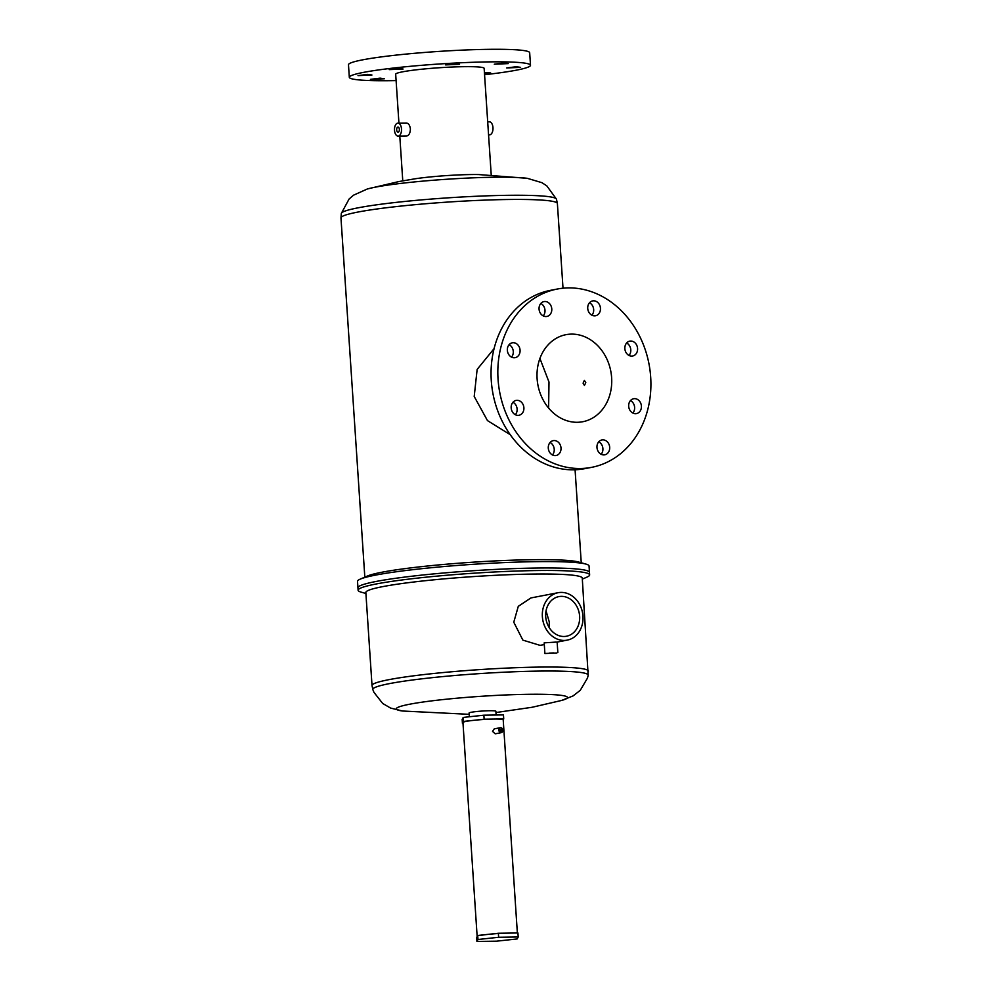 <?xml version="1.0" encoding="UTF-8"?>
<svg xmlns="http://www.w3.org/2000/svg" width="991" height="991" viewBox="0 0 991 991"><rect width="100%" height="100%" fill="white"/><g stroke="black" fill="none" stroke-linecap="round" stroke-linejoin="round"><path stroke-width="1.49" d="M518.206 936.99L517.934 932.977L498.362 933.262L477.712 935.492L476.659 937.436L476.919 941.45L496.503 941.177L517.141 938.948L518.206 936.99L498.622 937.275L477.984 939.505L476.919 941.45M477.712 935.492L477.984 939.505M498.362 933.262L498.622 937.275M549.249 653.106L553.882 652.908L549.249 653.106M549.113 627.452L549.299 622.014L546.041 610.852M545.707 616.662A20.179 16.884 -100.9 0 1 558.85 596.607A20.179 16.884 -100.9 0 1 579.624 616.179A20.179 16.884 -100.9 0 1 566.48 636.234A20.179 16.884 -100.9 0 1 545.707 616.662M556.818 652.995L544.889 653.503L556.818 652.995M556.1 642.081L544.183 642.849L544.889 653.503M469.338 716.753L469.09 713.012A13.416 1.078 -3.8 0 1 471.196 712.281A13.416 1.078 -3.8 0 1 486.197 710.832A13.416 1.078 -3.8 0 1 495.872 711.228L496.119 715.019M372.021 685.524L365.84 592.494A108.453 8.733 -3.8 0 1 382.898 586.598A108.453 8.733 -3.8 0 1 504.159 574.904A108.453 8.733 -3.8 0 1 582.262 578.112L588.171 675.305A107.92 8.696 176.2 0 0 511.591 671.873A107.92 8.696 176.2 0 0 389.785 683.555A107.92 8.696 176.2 0 0 372.851 689.612L372.021 685.524A108.453 8.733 -3.8 0 1 389.079 679.628A108.453 8.733 -3.8 0 1 510.34 667.934A108.453 8.733 -3.8 0 1 588.443 671.142M365.902 593.473L361.133 592.135A116.021 9.353 -3.8 0 1 358.11 590.252A116.021 9.353 -3.8 0 1 376.357 583.947A116.021 9.353 -3.8 0 1 506.079 571.448A116.021 9.353 -3.8 0 1 589.633 574.879A116.021 9.353 -3.8 0 1 586.883 577.146L582.336 579.103M358.11 590.252L357.949 587.75A116.021 9.353 -3.8 0 1 376.196 581.444A116.021 9.353 -3.8 0 1 505.918 568.933A116.021 9.353 -3.8 0 1 589.472 572.364L589.05 565.985A116.021 9.353 -3.8 0 0 586.015 564.114A116.021 9.353 -3.8 0 0 492.861 563.148A116.021 9.353 -3.8 0 0 375.775 575.065A116.021 9.353 -3.8 0 0 360.278 579.103A116.021 9.353 -3.8 0 0 357.516 581.37L357.949 587.75A116.021 9.353 -3.8 0 1 376.196 581.444A116.021 9.353 -3.8 0 1 505.918 568.933A116.021 9.353 -3.8 0 1 589.472 572.364L589.633 574.879M582.968 616.129A24.143 20.204 -100.9 0 1 567.236 640.124A24.143 20.204 -100.9 0 1 542.374 616.699A24.143 20.204 -100.9 0 1 558.106 592.705A24.143 20.204 -100.9 0 1 582.968 616.129M558.106 592.705L530.941 597.932L518.293 606.331L513.772 622.212L522.864 640.124L540.07 645.352L544.294 644.546M503.217 719.862L503.725 718.921L484.141 719.206L463.491 721.436L463.008 723.368M503.725 718.921L503.453 714.907L483.868 715.192L463.231 717.422L462.165 719.367L462.438 723.38M484.141 719.206L483.868 715.192M463.491 721.436L463.231 717.422M501.632 730.156A0.929 0.78 79.1 0 0 500.059 730.181A0.929 0.78 79.1 0 0 501.632 730.156M500.368 727.691L494.261 728.868L492.539 731.395L495.215 733.823L501.322 732.646A2.527 2.106 79.1 0 0 500.368 727.691A2.527 2.106 79.1 0 0 501.322 732.646M477.154 936.507L462.946 722.489A20.179 1.623 -3.8 0 1 466.117 721.398A20.179 1.623 -3.8 0 1 488.674 719.218A20.179 1.623 -3.8 0 1 503.205 719.813L517.364 932.989M480.338 935.454A20.179 1.623 -3.8 0 1 498.374 933.51M403.089 69.023L398.828 68.391L389.178 69.618L403.089 69.023M396.103 80.593A90.8 7.321 -3.8 0 1 349.315 77.298L348.485 64.762A90.8 7.321 -3.8 0 1 362.768 59.819A90.8 7.321 -3.8 0 1 464.284 50.033A90.8 7.321 -3.8 0 1 529.677 52.721L530.507 65.27A90.8 7.321 -3.8 0 1 516.224 70.2A90.8 7.321 -3.8 0 1 484.562 74.709M371.947 75.019L367.686 74.387L358.036 75.613L371.947 75.019M384.347 78.772L380.086 78.14L370.436 79.367L384.347 78.772M484.512 73.953L490.644 72.938L484.438 72.752M520.597 67.363L516.336 66.719L506.686 67.945L520.597 67.363M508.21 63.61L503.948 62.978L494.298 64.204L508.21 63.61M459.527 64.304L455.278 63.672L445.616 64.898L459.527 64.304M399.373 129.363A2.527 1.363 -90.8 0 0 397.973 127.108A2.527 1.363 -90.8 0 0 396.66 129.883A2.527 1.363 -90.8 0 0 398.048 132.15A2.527 1.363 -90.8 0 0 399.373 129.363M548.605 408.057L549.002 382.055L539.922 358.457M585.805 382.65L584.417 385.425L583.092 383.17L584.356 380.383L585.805 382.65M577.307 422.29A44.322 37.088 79.1 0 0 582.745 421.732A44.322 37.088 79.1 0 0 611.311 374.425A44.322 37.088 79.1 0 0 571.448 334.116A44.322 37.088 79.1 0 0 565.997 334.673A44.322 37.088 79.1 0 0 537.432 381.981A44.322 37.088 79.1 0 0 577.307 422.29M349.315 77.298A90.8 7.321 -3.8 0 1 363.598 72.368A90.8 7.321 -3.8 0 1 465.113 62.582A90.8 7.321 -3.8 0 1 530.507 65.27M398.927 123.119L395.682 74.214A44.322 3.568 -3.8 0 1 402.656 71.81A44.322 3.568 -3.8 0 1 452.218 67.029A44.322 3.568 -3.8 0 1 484.141 68.342L491.226 174.961M397.924 123.132L406.062 123.045C408.342 123.008 409.779 124.94 410.385 128.83C410.299 132.794 409.147 135.172 406.917 135.965L398.109 136.114A6.491 3.518 -90.8 0 0 401.504 128.954A6.491 3.518 -90.8 0 0 397.924 123.132A6.491 3.518 -90.8 0 0 394.517 130.292A6.491 3.518 -90.8 0 0 398.109 136.114M488.563 134.838L489.566 134.813A6.491 3.518 -90.8 0 0 492.973 127.653A6.491 3.518 -90.8 0 0 489.393 121.831L487.696 121.856M360.278 579.103L367.463 576.006A108.453 8.733 -3.8 0 1 381.944 572.228A108.453 8.733 -3.8 0 1 491.4 561.104A108.453 8.733 -3.8 0 1 578.484 561.996L586.015 564.114M415.291 178.752A44.322 3.568 -3.8 0 1 478.529 174.552L527.348 178.33A85.969 6.925 -3.8 0 0 455.835 178.69A85.969 6.925 -3.8 0 0 375.279 187.175A85.969 6.925 -3.8 0 0 367.401 188.959L398.989 181.539L415.291 178.752M494.075 348.634L477.142 369.42L474.206 396.474L487.461 420.593L510.241 434.702M512.942 402.259A7.569 6.33 -100.9 0 1 515.345 414.721M509.114 344.67A7.569 6.33 -100.9 0 1 511.517 357.119M540.826 303.457A7.569 6.33 -100.9 0 1 543.229 315.906M589.509 302.763A7.569 6.33 -100.9 0 1 591.9 315.212M626.622 342.997A7.569 6.33 -100.9 0 1 629.025 355.447M630.449 400.587A7.569 6.33 -100.9 0 1 632.853 413.049M598.737 441.813A7.569 6.33 -100.9 0 1 601.141 454.262M550.067 442.494A7.569 6.33 -100.9 0 1 552.458 454.956M591.528 467.368L584.752 468.669A90.8 75.973 -100.9 0 1 573.591 469.808A90.8 75.973 -100.9 0 1 491.932 387.258A90.8 75.973 -100.9 0 1 550.439 290.351L557.215 289.05A90.8 75.973 -100.9 0 1 568.376 287.898A90.8 75.973 -100.9 0 1 650.034 370.461A90.8 75.973 -100.9 0 1 591.528 467.368A90.8 75.973 -100.9 0 1 580.367 468.508A90.8 75.973 -100.9 0 1 498.708 385.945A90.8 75.973 -100.9 0 1 557.215 289.05M518.033 415.365A7.569 6.33 79.1 0 0 518.962 415.266A7.569 6.33 79.1 0 0 523.843 407.19A7.569 6.33 79.1 0 0 517.029 400.314A7.569 6.33 79.1 0 0 516.1 400.414A7.569 6.33 79.1 0 0 511.232 408.478A7.569 6.33 79.1 0 0 518.033 415.365M514.205 357.763A7.569 6.33 79.1 0 0 515.134 357.677A7.569 6.33 79.1 0 0 520.015 349.6A7.569 6.33 79.1 0 0 513.214 342.713A7.569 6.33 79.1 0 0 512.273 342.812A7.569 6.33 79.1 0 0 507.404 350.888A7.569 6.33 79.1 0 0 514.205 357.763M545.917 316.55A7.569 6.33 79.1 0 0 546.846 316.451A7.569 6.33 79.1 0 0 551.727 308.387A7.569 6.33 79.1 0 0 544.926 301.499A7.569 6.33 79.1 0 0 543.985 301.598A7.569 6.33 79.1 0 0 539.116 309.675A7.569 6.33 79.1 0 0 545.917 316.55M594.588 315.856A7.569 6.33 79.1 0 0 595.517 315.77A7.569 6.33 79.1 0 0 600.397 307.693A7.569 6.33 79.1 0 0 593.597 300.806A7.569 6.33 79.1 0 0 592.668 300.905A7.569 6.33 79.1 0 0 587.787 308.981A7.569 6.33 79.1 0 0 594.588 315.856M631.713 356.103A7.569 6.33 79.1 0 0 632.642 356.004A7.569 6.33 79.1 0 0 637.523 347.928A7.569 6.33 79.1 0 0 630.71 341.053A7.569 6.33 79.1 0 0 629.78 341.139A7.569 6.33 79.1 0 0 624.912 349.216A7.569 6.33 79.1 0 0 631.713 356.103M635.541 413.693A7.569 6.33 79.1 0 0 636.47 413.594A7.569 6.33 79.1 0 0 641.35 405.517A7.569 6.33 79.1 0 0 634.537 398.642A7.569 6.33 79.1 0 0 633.608 398.741A7.569 6.33 79.1 0 0 628.74 406.818A7.569 6.33 79.1 0 0 635.541 413.693M603.829 454.906A7.569 6.33 79.1 0 0 604.758 454.807A7.569 6.33 79.1 0 0 609.638 446.743A7.569 6.33 79.1 0 0 602.825 439.855A7.569 6.33 79.1 0 0 601.896 439.954A7.569 6.33 79.1 0 0 597.028 448.031A7.569 6.33 79.1 0 0 603.829 454.906M555.158 455.6A7.569 6.33 79.1 0 0 556.087 455.501A7.569 6.33 79.1 0 0 560.956 447.424A7.569 6.33 79.1 0 0 554.155 440.549A7.569 6.33 79.1 0 0 553.226 440.648A7.569 6.33 79.1 0 0 548.345 448.725A7.569 6.33 79.1 0 0 555.158 455.6M469.177 714.325L402.569 711.018A85.808 6.912 -3.8 0 1 409.766 704.205A85.808 6.912 -3.8 0 1 520.845 694.443A85.808 6.912 -3.8 0 1 561.538 700.464L573.033 695.942L580.243 690.343L587.465 678.117L588.171 675.305M367.401 188.959L353.502 195.202L349.105 199.005L341.313 213.437A107.833 8.684 -3.8 0 1 358.259 207.788A107.833 8.684 -3.8 0 1 477.6 196.206A107.833 8.684 -3.8 0 1 556.447 199.141L546.821 185.874L541.953 182.691L527.348 178.33M563.012 288.208L557.388 203.551A108.453 8.733 176.2 0 0 479.285 200.343A108.453 8.733 176.2 0 0 358.024 212.037A108.453 8.733 176.2 0 0 340.966 217.933L341.313 213.437M495.958 712.541L532.155 707.264L561.538 700.464M402.569 711.018L390.578 708.057L382.687 703.461L373.917 692.3L372.851 689.612M567.236 640.124L556.595 642.18M557.846 652.648L557.14 642.069M402.767 180.833L399.794 136.089M364.824 577.146L340.966 217.933M581.246 562.764L575.077 469.771M556.447 199.141L557.388 203.551"/></g></svg>
